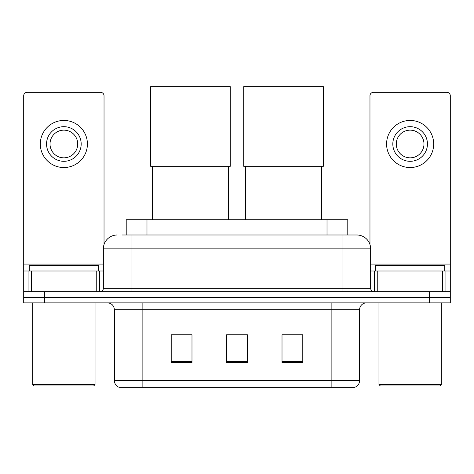 <?xml version="1.0" encoding="UTF-8"?>
<svg xmlns="http://www.w3.org/2000/svg" width="474" height="474" viewBox="0 0 474 474"><rect width="100%" height="100%" fill="white"/><g stroke="black" fill="none" stroke-linecap="round" stroke-linejoin="round"><path stroke-width="0.71" d="M126.208 234.991L126.208 219.758L347.792 219.758L347.792 234.991M122.357 234.991L356.596 234.991M122.043 234.991L131.043 234.991L131.043 248.844L103.344 248.844L103.344 288.316A3.46 3.46 0 0 1 99.878 291.777M117.191 234.991A13.853 13.853 0 0 0 103.344 248.844M356.809 234.991A13.853 13.853 0 0 1 370.656 248.844L370.656 288.316C370.864 290.42 372.019 291.575 374.122 291.777M44.473 291.777L23.7 291.777L23.7 297.322L44.473 297.322L23.7 297.322L23.7 302.862L44.473 302.862L44.473 297.322L429.527 297.322L44.473 297.322L44.473 291.777L429.527 291.777L429.527 297.322L450.3 297.322L429.527 297.322L429.527 302.862L44.473 302.862M429.527 302.862L450.3 302.862L450.3 271.004L450.3 291.777L429.527 291.777M359.576 380.699C359.387 384.017 357.722 386.233 354.593 387.347L331.877 387.347L331.877 380.699L359.576 380.699L359.576 309.783A6.926 6.926 0 0 1 366.503 302.862M114.424 380.699L142.123 380.699L142.123 387.347L331.877 387.347L119.407 387.347A6.926 6.926 0 0 1 114.424 380.699L114.424 309.783C114.009 305.582 111.704 303.271 107.497 302.862M302.791 362.486L302.791 334.786L282.012 334.786L282.012 362.486L302.791 362.486M191.988 362.486L191.988 334.786L171.209 334.786L171.209 362.486L191.988 362.486M247.387 362.486L247.387 334.786L226.613 334.786L226.613 362.486L247.387 362.486M247.387 334.928L226.613 334.928M191.988 334.928L171.209 334.928M302.791 334.928L282.012 334.928M96.246 291.777L96.246 271.004L31.491 271.004L31.491 291.777M104.031 244.519L104.031 95.795A3.46 3.46 0 0 0 100.571 92.329L27.16 92.329A3.46 3.46 0 0 0 23.7 95.795L23.7 271.004L31.491 271.004M96.246 271.004L103.344 271.004M23.7 291.777L23.7 271.004M63.866 126.682A17.313 17.313 0 0 0 46.553 143.995A17.313 17.313 0 0 0 63.866 161.308A17.313 17.313 0 0 0 81.178 143.995A17.313 17.313 0 0 0 63.866 126.682M63.866 130.143A13.853 13.853 0 0 0 50.019 143.995A13.853 13.853 0 0 0 63.866 157.842A13.853 13.853 0 0 0 77.718 143.995A13.853 13.853 0 0 0 63.866 130.143M63.866 167.541A23.546 23.546 0 0 0 87.412 143.995A23.546 23.546 0 0 0 63.866 120.449A23.546 23.546 0 0 0 40.32 143.995A23.546 23.546 0 0 0 63.866 167.541M93.645 385.966L34.087 385.966L32.7 384.58L95.031 384.58L93.645 385.966M32.7 302.862L32.7 384.58M95.031 302.862L95.031 384.58M98.491 271.004L98.491 265.464L29.24 265.464L29.24 271.004M152.373 166.291L152.373 219.758M228.551 166.291L228.551 219.758M150.643 86.653L230.281 86.653L230.281 166.291L150.643 166.291L150.643 86.653M245.449 166.291L245.449 219.758M321.627 166.291L321.627 219.758M243.719 86.653L323.357 86.653L323.357 166.291L243.719 166.291L243.719 86.653M442.509 291.777L442.509 271.004L377.754 271.004L377.754 291.777M442.509 271.004L450.3 271.004L450.3 95.795A3.46 3.46 0 0 0 446.84 92.329L373.429 92.329A3.46 3.46 0 0 0 369.969 95.795L369.969 244.519M370.656 271.004L377.754 271.004M410.134 126.682A17.313 17.313 0 0 0 392.822 143.995A17.313 17.313 0 0 0 410.134 161.308A17.313 17.313 0 0 0 427.447 143.995A17.313 17.313 0 0 0 410.134 126.682M410.134 130.143A13.853 13.853 0 0 0 396.282 143.995A13.853 13.853 0 0 0 410.134 157.842A13.853 13.853 0 0 0 423.981 143.995A13.853 13.853 0 0 0 410.134 130.143M410.134 167.541A23.546 23.546 0 0 0 433.68 143.995A23.546 23.546 0 0 0 410.134 120.449A23.546 23.546 0 0 0 386.588 143.995A23.546 23.546 0 0 0 410.134 167.541M439.913 385.966L380.355 385.966L378.969 384.58L441.3 384.58L439.913 385.966M378.969 302.862L378.969 384.58M441.3 302.862L441.3 384.58M444.76 271.004L444.76 265.464L375.509 265.464L375.509 271.004M146.981 234.991L146.981 219.758M327.019 234.991L327.019 219.758M131.043 291.777L131.043 288.316L370.656 288.316M103.344 288.316L131.043 288.316L131.043 248.844L342.957 248.844L342.957 291.777M370.656 248.844L342.957 248.844L342.957 234.991M331.877 302.862L331.877 309.783L114.424 309.783M359.576 309.783L331.877 309.783L331.877 380.699L142.123 380.699L142.123 302.862M247.387 361.526L226.613 361.526M191.988 361.526L171.209 361.526M302.791 361.526L282.012 361.526M103.344 264.077L23.7 264.077M99.653 271.004L99.653 291.777M23.753 271.004L23.753 291.777M28.079 291.777L28.079 271.004M450.3 264.077L370.656 264.077M450.247 291.777L450.247 271.004M445.921 271.004L445.921 291.777M374.347 291.777L374.347 271.004"/></g></svg>
